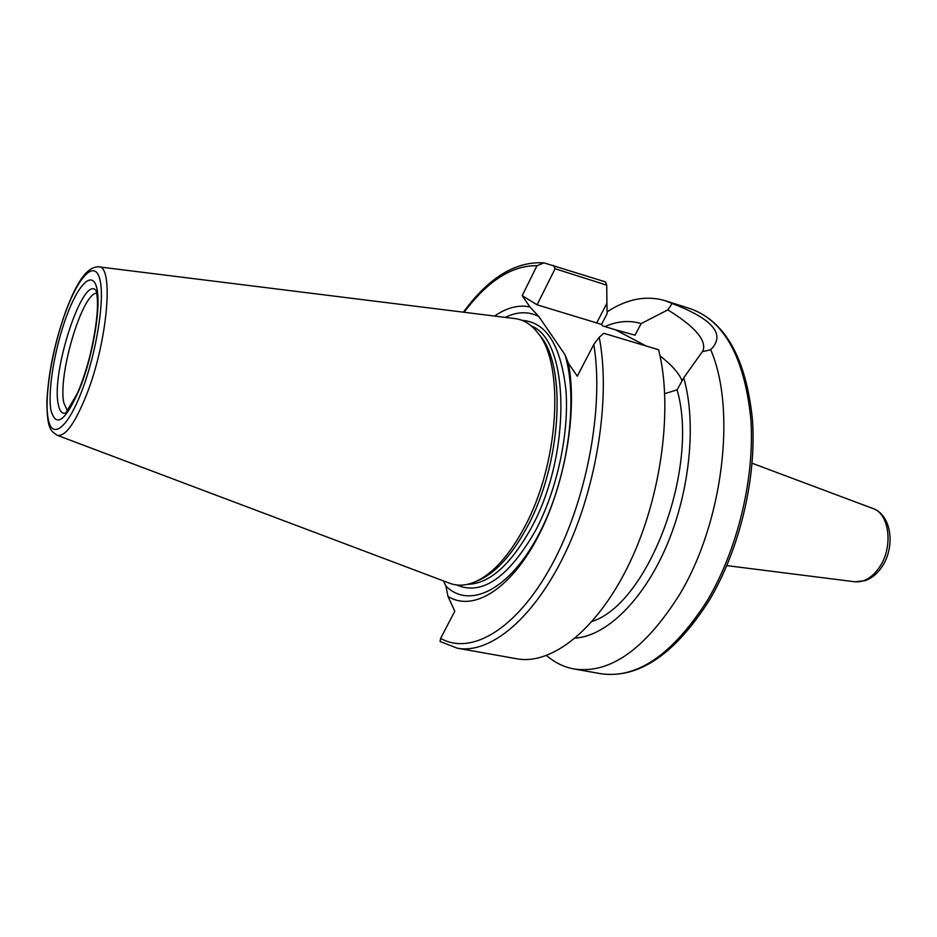 <?xml version="1.0" encoding="UTF-8"?>
<svg xmlns="http://www.w3.org/2000/svg" width="937" height="937" viewBox="0 0 937 937"><rect width="100%" height="100%" fill="white"/><g stroke="black" fill="none" stroke-linecap="round" stroke-linejoin="round"><path stroke-width="1.41" d="M98.772 266.858L514.788 318.568C523.56 319.576 531.244 324.354 537.838 332.916C564.952 364.61 559.049 464.459 524.017 528.058C509.201 555.383 493.366 573.093 476.523 581.209C466.696 585.707 457.666 586.363 449.444 583.165L57.18 435.283M538.342 333.525L540.391 336.055C567.061 367.281 561.31 465.115 526.934 527.461C512.387 554.247 496.821 571.629 480.248 579.616L477.249 580.905M67.546 410.968L63.845 402.945C57.649 375.585 82.034 293.281 96.628 293.187M463.393 312.185C488.763 277.528 515.631 261.095 543.987 262.875L605.56 281.92L606.707 285.117L555.091 268.743L553.498 265.358M516.837 658.781C551.846 665.434 598.228 629.102 629.98 562.188C661.756 495.427 673.153 407.021 658.582 349.712L603.779 333.291L599.212 337.285C610.76 396.374 597.361 485.143 565.843 551.694C534.336 618.373 490.145 654.424 457.256 648.181L516.837 658.781M607.071 311.869C626.876 298.915 646.179 295.167 664.954 300.625L672.145 303.494C713.069 319.119 725.917 334.521 710.691 349.724C736.681 409.246 723.13 522.752 679.384 594.866C644.867 649.54 609.729 674.242 573.994 668.948C563.887 667.085 554.751 662.611 546.587 655.56M543.987 262.875L536.995 265.721C512.106 265.265 487.802 280.772 464.096 312.267M645.944 345.929L615.48 329.789L602.655 325.912L601.519 324.401L537.077 304.806L555.091 268.743M537.077 304.806L522.202 295.647L536.995 265.721M596.74 322.867L606.918 303.248L606.707 285.117M606.918 303.248L607.117 313.637L601.519 324.401M494.549 316.05C506.823 307.605 518.618 304.584 529.944 306.973L522.202 295.647M454.808 611.193L440.648 638.366C470.995 655.795 516.568 629.605 551.588 565.327C586.644 501.283 604.26 407.607 593.812 344.441L577.274 376.182L568.396 363.193C577.895 412.303 564.671 487.263 536.878 538.916C509.107 590.755 472.166 612.025 447.945 596.319L454.808 611.193M443.517 580.928L445.907 586.082C468.98 609.202 508.615 590.79 537.943 535.952C567.389 481.419 579.031 400.708 564.964 354.643L568.396 363.193M564.964 354.643L538.752 316.425C528.374 311.236 517.212 311.552 505.23 317.385M529.944 306.973L538.752 316.425M682.054 380.855C679.243 373.512 671.888 365.161 659.988 355.802M593.812 344.441L599.212 337.285M457.256 648.181L440.074 641.482L440.648 638.366M447.945 596.319L445.907 586.082M664.755 393.657L677.1 389.851C699.74 467.692 648.591 603.311 592.266 621.36M615.48 329.789L635.005 335.177L641.166 323.593L667.835 309.866L672.145 303.494M710.691 349.724L702.317 351.715L702.961 350.871C706.838 340.436 695.125 326.767 667.835 309.866M702.317 351.715L683.741 377.822L677.1 389.851M641.166 323.593C629.547 320.079 617.471 321.075 604.915 326.591M575.318 638.12C606.38 635.977 643.332 600.453 666.734 545.533C690.112 490.672 696.624 422.681 683.741 377.822M65.695 311.412C54.569 342.778 48.291 372.961 46.85 401.961C47.26 429.732 50.703 430.516 56.993 435.201C65.04 437.228 74.89 423.723 86.567 394.688C107.65 341.595 114.115 265.066 98.572 266.834C85.946 266.565 75.499 285.398 65.742 311.295M65.684 311.845C52.472 347.522 44.273 395.695 47.974 417.773C51.441 440.367 67.148 429.556 81.777 391.151C96.476 353.038 105.061 298.985 99.872 279.413C94.918 259.244 78.825 275.911 65.684 311.845M96.734 287.788C101.219 305.228 93.665 352.64 80.769 386.161C65.965 420.924 55.997 428.865 50.891 409.984C47.564 390.6 54.826 347.768 66.562 316.144C78.228 284.286 92.423 269.844 96.734 287.788M65.988 413.018C62.147 414.283 59.558 411.331 58.235 404.152C51.008 371.696 83.334 273.627 96.206 290.657M854.907 581.795L865.355 580.6C872.066 578.07 877.688 573.327 882.232 566.37C895.362 546.786 891.755 515.174 872.991 508.533C889.354 513.628 893.476 546.622 879.773 566.768C872.441 577.52 864.16 582.533 854.907 581.795L726.831 565.608M707.177 600.758C672.497 654.776 636.984 679.091 600.64 673.691C638.519 678.974 674.71 654.541 709.227 600.418C739.738 549.387 756.791 477.753 752.411 419.179C745.993 358.344 725.425 321.555 690.745 308.835C724.266 320.817 744.283 357.337 750.795 418.382C755.058 477.261 737.794 549.504 707.177 600.758M456.694 584.969C481.852 595.85 508.03 577.918 535.25 531.138C556.988 490.438 569.309 433.632 565.948 390.214C560.888 345.261 546.248 321.977 522.038 320.349M467.633 584.313C489.255 583.833 510.372 565.187 530.998 528.374C571.804 455.241 569.755 340.295 531.42 326.029M540.391 336.055L537.838 332.916M480.248 579.616L476.523 581.209M96.57 292.93C98.865 304.748 96.851 324.916 90.526 353.436C86.743 368.499 82.374 381.792 77.42 393.317L65.742 413.041M95.996 290.517L96.312 291.805M872.991 508.533L752.106 463.241M664.954 300.625L690.745 308.835M573.994 668.948L600.64 673.691"/></g></svg>
